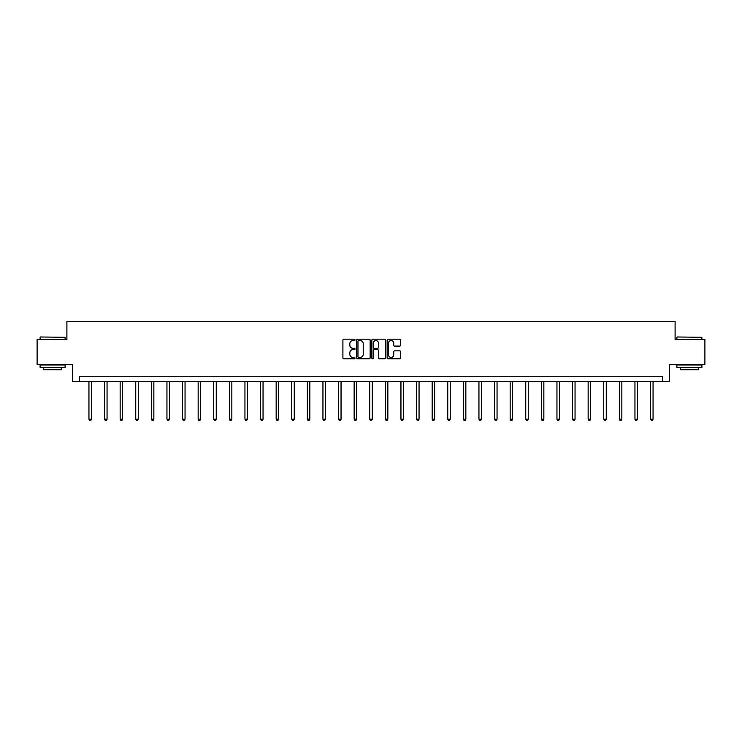 <?xml version="1.0" encoding="UTF-8"?>
<svg xmlns="http://www.w3.org/2000/svg" width="742" height="742" viewBox="0 0 742 742"><rect width="100%" height="100%" fill="white"/><g stroke="black" fill="none" stroke-linecap="round" stroke-linejoin="round"><path stroke-width="1.11" d="M355.001 339.864A0.686 0.686 0 0 0 354.314 339.177L343.88 339.177A0.983 0.983 0 0 0 342.906 340.151L342.906 357.82A0.983 0.983 0 0 0 343.88 358.803L354.314 358.803A0.686 0.686 0 0 0 355.001 358.117A0.686 0.686 0 0 0 354.314 357.431L352.96 357.431A3.144 3.144 0 0 1 349.825 354.286L349.825 352.821A3.144 3.144 0 0 1 352.96 349.677L354.314 349.677A0.686 0.686 0 0 0 355.001 348.99A0.686 0.686 0 0 0 354.314 348.304L352.96 348.304A3.144 3.144 0 0 1 349.825 345.16L349.825 343.685A3.144 3.144 0 0 1 352.96 340.55L354.314 340.55A0.686 0.686 0 0 0 355.001 339.864M399.688 346.097A0.983 0.983 0 0 0 400.671 345.113L400.671 340.151A0.983 0.983 0 0 0 399.688 339.177L388.103 339.177A0.983 0.983 0 0 0 387.12 340.151L387.12 357.82A0.983 0.983 0 0 0 388.103 358.803L399.688 358.803A0.983 0.983 0 0 0 400.671 357.82L400.671 351.838A0.983 0.983 0 0 0 399.688 350.855L394.725 350.855A0.983 0.983 0 0 0 393.752 351.838L393.752 354.806A2.625 2.625 0 0 1 391.127 357.431A2.625 2.625 0 0 1 388.493 354.806L388.493 343.175A2.625 2.625 0 0 1 391.127 340.55A2.625 2.625 0 0 1 393.752 343.175L393.752 345.113A0.983 0.983 0 0 0 394.725 346.097L399.688 346.097M662.402 381.49L669.405 381.49L669.405 364.489L704.9 364.489L704.9 339.493L675.099 339.493L675.099 321.49L66.901 321.49L66.901 339.493L37.1 339.493L37.1 364.489L72.595 364.489L72.595 381.49L662.402 381.49L662.402 376.491L79.598 376.491L79.598 381.49M370.137 340.151A0.983 0.983 0 0 0 369.164 339.177L357.579 339.177A0.983 0.983 0 0 0 356.596 340.151L356.596 357.82A0.983 0.983 0 0 0 357.579 358.803L369.164 358.803A0.983 0.983 0 0 0 370.137 357.82L370.137 340.151M372.836 339.177L384.421 339.177A0.983 0.983 0 0 1 385.404 340.151L385.404 357.82A0.983 0.983 0 0 1 384.421 358.803L379.468 358.803A0.983 0.983 0 0 1 378.485 357.82L378.485 350.66A0.983 0.983 0 0 0 377.502 349.677L374.218 349.677A0.983 0.983 0 0 0 373.235 350.66L373.235 358.117A0.686 0.686 0 0 1 372.549 358.803A0.686 0.686 0 0 1 371.863 358.117L371.863 340.151A0.983 0.983 0 0 1 372.836 339.177M358.655 340.55A0.686 0.686 0 0 0 357.969 341.237L357.969 356.744A0.686 0.686 0 0 0 358.655 357.431L360.083 357.431A3.144 3.144 0 0 0 363.218 354.286L363.218 343.685A3.144 3.144 0 0 0 360.083 340.55L358.655 340.55M378.485 343.221A2.625 2.625 0 0 0 375.86 340.597A2.625 2.625 0 0 0 373.235 343.221L373.235 347.321A0.983 0.983 0 0 0 374.218 348.304L377.502 348.304A0.983 0.983 0 0 0 378.485 347.321L378.485 343.221M88.947 381.49L88.947 419.211L91.451 419.211L91.451 381.49M91.451 419.211L90.7 420.51L89.699 420.51L88.947 419.211M40.402 336.989L65.101 337.285L40.402 336.989M52.599 367.494L40.096 367.494L40.096 364.99L65.101 364.99L65.101 367.494L52.599 367.494M61.605 367.494L61.605 369.794L43.602 369.794L43.602 367.494M677.196 336.989L701.904 337.285L677.196 336.989M689.401 367.494L676.899 367.494L676.899 364.99L701.904 364.99L701.904 367.494L689.401 367.494M698.398 367.494L698.398 369.794L680.395 369.794L680.395 367.494M104.548 381.49L104.548 419.211L107.052 419.211L107.052 381.49M107.052 419.211L106.301 420.51L105.299 420.51L104.548 419.211M120.148 381.49L120.148 419.211L122.653 419.211L122.653 381.49M122.653 419.211L121.901 420.51L120.9 420.51L120.148 419.211M135.749 381.49L135.749 419.211L138.253 419.211L138.253 381.49M138.253 419.211L137.502 420.51L136.5 420.51L135.749 419.211M151.349 381.49L151.349 419.211L153.854 419.211L153.854 381.49M153.854 419.211L153.102 420.51L152.101 420.51L151.349 419.211M166.95 381.49L166.95 419.211L169.454 419.211L169.454 381.49M169.454 419.211L168.703 420.51L167.701 420.51L166.95 419.211M182.551 381.49L182.551 419.211L185.046 419.211L185.046 381.49M185.046 419.211L184.304 420.51L183.302 420.51L182.551 419.211M198.151 381.49L198.151 419.211L200.646 419.211L200.646 381.49M200.646 419.211L199.904 420.51L198.902 420.51L198.151 419.211M213.752 381.49L213.752 419.211L216.247 419.211L216.247 381.49M216.247 419.211L215.505 420.51L214.503 420.51L213.752 419.211M229.352 381.49L229.352 419.211L231.847 419.211L231.847 381.49M231.847 419.211L231.096 420.51L230.103 420.51L229.352 419.211M244.953 381.49L244.953 419.211L247.448 419.211L247.448 381.49M247.448 419.211L246.696 420.51L245.704 420.51L244.953 419.211M260.553 381.49L260.553 419.211L263.048 419.211L263.048 381.49M263.048 419.211L262.297 420.51L261.305 420.51L260.553 419.211M276.154 381.49L276.154 419.211L278.649 419.211L278.649 381.49M278.649 419.211L277.898 420.51L276.896 420.51L276.154 419.211M291.754 381.49L291.754 419.211L294.249 419.211L294.249 381.49M294.249 419.211L293.498 420.51L292.496 420.51L291.754 419.211M307.346 381.49L307.346 419.211L309.85 419.211L309.85 381.49M309.85 419.211L309.099 420.51L308.097 420.51L307.346 419.211M322.946 381.49L322.946 419.211L325.45 419.211L325.45 381.49M325.45 419.211L324.699 420.51L323.697 420.51L322.946 419.211M338.547 381.49L338.547 419.211L341.051 419.211L341.051 381.49M341.051 419.211L340.3 420.51L339.298 420.51L338.547 419.211M354.147 381.49L354.147 419.211L356.652 419.211L356.652 381.49M356.652 419.211L355.9 420.51L354.899 420.51L354.147 419.211M369.748 381.49L369.748 419.211L372.252 419.211L372.252 381.49M372.252 419.211L371.501 420.51L370.499 420.51L369.748 419.211M385.348 381.49L385.348 419.211L387.853 419.211L387.853 381.49M387.853 419.211L387.101 420.51L386.1 420.51L385.348 419.211M400.949 381.49L400.949 419.211L403.453 419.211L403.453 381.49M403.453 419.211L402.702 420.51L401.7 420.51L400.949 419.211M416.55 381.49L416.55 419.211L419.054 419.211L419.054 381.49M419.054 419.211L418.303 420.51L417.301 420.51L416.55 419.211M432.15 381.49L432.15 419.211L434.654 419.211L434.654 381.49M434.654 419.211L433.903 420.51L432.901 420.51L432.15 419.211M447.751 381.49L447.751 419.211L450.246 419.211L450.246 381.49M450.246 419.211L449.504 420.51L448.502 420.51L447.751 419.211M463.351 381.49L463.351 419.211L465.846 419.211L465.846 381.49M465.846 419.211L465.104 420.51L464.102 420.51L463.351 419.211M478.952 381.49L478.952 419.211L481.447 419.211L481.447 381.49M481.447 419.211L480.695 420.51L479.703 420.51L478.952 419.211M494.552 381.49L494.552 419.211L497.047 419.211L497.047 381.49M497.047 419.211L496.296 420.51L495.304 420.51L494.552 419.211M510.153 381.49L510.153 419.211L512.648 419.211L512.648 381.49M512.648 419.211L511.897 420.51L510.904 420.51L510.153 419.211M525.753 381.49L525.753 419.211L528.248 419.211L528.248 381.49M528.248 419.211L527.497 420.51L526.495 420.51L525.753 419.211M541.354 381.49L541.354 419.211L543.849 419.211L543.849 381.49M543.849 419.211L543.098 420.51L542.096 420.51L541.354 419.211M556.954 381.49L556.954 419.211L559.449 419.211L559.449 381.49M559.449 419.211L558.698 420.51L557.696 420.51L556.954 419.211M572.546 381.49L572.546 419.211L575.05 419.211L575.05 381.49M575.05 419.211L574.299 420.51L573.297 420.51L572.546 419.211M588.146 381.49L588.146 419.211L590.651 419.211L590.651 381.49M590.651 419.211L589.899 420.51L588.898 420.51L588.146 419.211M603.747 381.49L603.747 419.211L606.251 419.211L606.251 381.49M606.251 419.211L605.5 420.51L604.498 420.51L603.747 419.211M619.347 381.49L619.347 419.211L621.852 419.211L621.852 381.49M621.852 419.211L621.1 420.51L620.099 420.51L619.347 419.211M634.948 381.49L634.948 419.211L637.452 419.211L637.452 381.49M637.452 419.211L636.701 420.51L635.699 420.51L634.948 419.211M650.548 381.49L650.548 419.211L653.053 419.211L653.053 381.49M653.053 419.211L652.301 420.51L651.3 420.51L650.548 419.211M40.096 339.493L40.096 337.285M45.8 364.99L45.8 364.489M59.397 364.99L59.397 364.489M65.101 339.493L65.101 337.285M676.899 339.493L676.899 337.285M682.603 364.99L682.603 364.489M696.2 364.99L696.2 364.489M701.904 339.493L701.904 337.285"/></g></svg>
